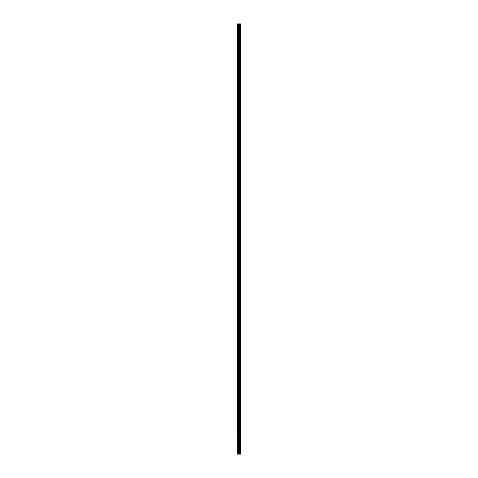 <?xml version="1.0" encoding="UTF-8"?>
<svg xmlns="http://www.w3.org/2000/svg" width="478" height="478" viewBox="0 0 478 478"><rect width="100%" height="100%" fill="white"/><g stroke="black" fill="none" stroke-linecap="round" stroke-linejoin="round"><path stroke-width="0.72" d="M240.673 23.9L240.751 454.1L240.673 23.9L237.249 23.9L237.249 454.1L237.446 23.9M237.446 454.1L240.673 454.1M240.601 454.1L240.601 23.9M239.496 454.1L239.496 23.9M239.43 454.1L239.43 23.9M240.291 454.1L240.291 23.9M240.261 454.1L240.261 23.9M240.225 454.1L240.225 23.9M240.153 454.1L240.153 23.9M239.944 454.1L239.944 23.9M239.872 454.1L239.872 23.9M239.842 454.1L239.842 23.9M239.813 454.1L239.813 23.9M239.281 454.1L239.281 23.9M239.137 454.1L239.137 23.9M238.827 454.1L238.827 23.9M238.683 454.1L238.683 23.9M238.122 454.1L238.122 23.9M237.978 454.1L237.978 23.9"/></g></svg>
